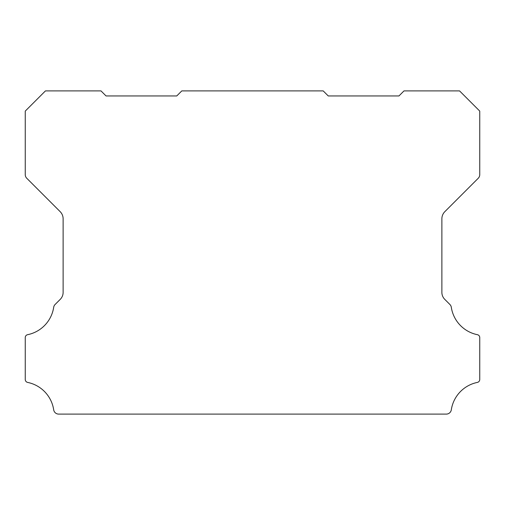 <?xml version="1.0" encoding="UTF-8"?>
<svg xmlns="http://www.w3.org/2000/svg" width="505" height="505" viewBox="0 0 505 505"><rect width="100%" height="100%" fill="white"/><g stroke="black" fill="none" stroke-linecap="round" stroke-linejoin="round"><path stroke-width="0.76" d="M25.25 337.555A2.923 2.923 0 0 1 27.674 334.676A33.027 33.027 0 0 0 53.688 307.293A5.082 5.082 0 0 1 55.121 304.471L60.171 299.421A9.854 9.854 0 0 0 63.125 292.281L63.125 218.81A10.157 10.157 0 0 0 60.171 211.664L26.733 178.227A5.126 5.126 0 0 1 25.25 174.661L25.25 111.1L45.45 90.9L101 90.9L106.05 95.95L176.75 95.95L181.8 90.9L323.2 90.9L328.25 95.95L398.95 95.95L404 90.9L459.55 90.9L479.75 111.1L479.75 174.661A5.126 5.126 0 0 1 478.273 178.227L444.836 211.664A10.157 10.157 0 0 0 441.875 218.81L441.875 292.281A9.854 9.854 0 0 0 444.836 299.421L449.879 304.471A5.082 5.082 0 0 1 451.312 307.293A33.027 33.027 0 0 0 477.326 334.676A2.923 2.923 0 0 1 479.75 337.643L479.75 379.463A3.024 3.024 0 0 1 477.326 382.424A33.008 33.008 0 0 0 451.312 409.808A5.044 5.044 0 0 1 446.325 414.1L58.675 414.1A5.044 5.044 0 0 1 53.688 409.808A33.008 33.008 0 0 0 27.674 382.424A3.024 3.024 0 0 1 25.25 379.463L25.25 337.643A2.923 2.923 0 0 1 25.25 337.555"/></g></svg>
